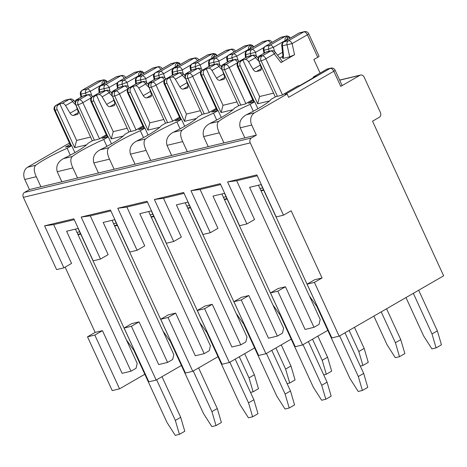 <?xml version="1.0" encoding="UTF-8"?>
<svg xmlns="http://www.w3.org/2000/svg" width="467" height="467" viewBox="0 0 467 467"><rect width="100%" height="100%" fill="white"/><g stroke="black" fill="none" stroke-linecap="round" stroke-linejoin="round"><path stroke-width="0.7" d="M287.106 93.972L285.01 94.474L330.163 68.398A3.736 2.09 60 0 1 333.8 71.258L288.647 97.334L287.106 93.972L254.544 112.78A9.334 7.63 76.5 0 0 251.713 125.051L256.348 135.132L251.392 137.999A3.736 3.053 76.5 0 0 250.259 142.902L283.498 215.164L291.134 210.757L322.049 277.976L314.414 282.389L339.147 336.164L443.65 275.81L372.538 121.198L379.239 117.334A3.736 3.053 76.5 0 0 380.372 112.424L364.137 77.131A3.736 3.053 76.5 0 0 360.588 75.047A3.736 3.053 76.5 0 0 359.911 75.321L340.752 86.383L333.8 71.258A3.736 0.508 -24.7 0 0 335.102 70.202L342.054 85.327A3.736 0.508 155.3 0 1 340.752 86.383M339.147 336.164L331.833 337.921L307.093 284.14L314.735 279.733L322.049 277.976M262.629 187.915L259.985 188.545L320.199 319.457L319.066 324.367L313.976 327.309L305.085 329.439L285.454 286.756L277.818 291.169L302.552 344.944L327.799 330.362M258.444 185.195L259.985 188.545M256.348 135.132L244.848 137.893L240.213 127.806C238.795 122.173 240.884 117.807 246.477 114.713A35.977 4.88 -24.7 0 0 271.047 99.366L275.6 96.733L281.875 95.227L297.952 85.946L300.042 85.443L316.118 76.156L314.028 76.658L327.023 69.151A3.736 3.053 -103.5 0 1 327.7 68.882A3.736 3.736 0 0 0 326.702 69.279L313.707 76.786A3.736 2.09 60 0 1 314.028 76.658M253.102 100.545L248.415 103.254L254.684 101.753L250.131 104.38A35.977 4.88 -24.7 0 0 218.696 121.379C216.583 123.527 216.781 127.345 219.297 132.826L203.612 136.586C202.193 130.953 204.283 126.586 209.881 123.492A35.977 4.88 -24.7 0 0 234.446 108.146L239.005 105.513L245.274 104.007L252.717 99.71M313.976 327.309L249.588 187.32L261.088 184.564L325.662 324.507M302.552 344.944L295.232 346.701L270.498 292.92L278.134 288.513L285.454 286.756M277.818 291.169L270.498 292.92M314.414 282.389L307.093 284.14M257.253 175.779L236.681 180.717L227.575 181.932L246.897 223.944L239.577 225.701L220.255 183.689L190.974 190.711L210.302 232.724L202.982 234.481L183.659 192.468L154.379 199.491L173.701 241.503L166.38 243.26L147.058 201.248L117.777 208.27L137.105 250.283L129.785 252.04L110.457 210.027L81.182 217.05L100.504 259.062L93.184 260.82L73.862 218.807L44.581 225.83L63.909 267.842L56.589 269.593L23.35 197.337A3.736 3.053 76.5 0 1 24.482 192.427L29.439 189.561L40.944 186.806L36.303 176.719L24.804 179.48L29.439 189.561M227.575 181.932L256.856 174.909L276.178 216.922L283.498 215.164M246.897 223.944L254.533 219.537L236.681 180.717M226.034 196.695L223.389 197.325L283.603 328.237L282.465 333.146L277.375 336.088L268.49 338.219L248.853 295.535L241.217 299.942L265.951 353.723L291.204 339.135M221.848 193.974L223.389 197.325M244.848 137.893L208.253 146.673L203.612 136.586M223.932 142.908L219.297 132.826M216.501 109.325L211.814 112.033L218.089 110.527L213.536 113.16A35.977 4.88 -24.7 0 0 182.101 130.159C179.982 132.307 180.18 136.125 182.696 141.606L167.017 145.365C165.598 139.732 167.688 135.366 173.28 132.272A35.977 4.88 -24.7 0 0 197.85 116.925L202.404 114.292L208.679 112.786L216.116 108.49M277.375 336.088L212.987 196.099L224.493 193.344L289.061 333.286M265.951 353.723L258.63 355.48L233.897 301.7L241.532 297.292L248.853 295.535M241.217 299.942L233.897 301.7M210.302 232.724L217.937 228.316L200.08 189.491L190.974 190.711M189.433 205.468L186.788 206.105L247.002 337.016L245.87 341.926L240.779 344.868L231.889 346.999L212.257 304.315L204.622 308.722L229.355 362.503L254.603 347.915M185.247 202.754L186.788 206.105M208.253 146.673L171.652 155.447L167.017 145.365M187.337 151.687L182.696 141.606M179.906 118.104L175.218 120.813L181.488 119.307L176.935 121.94A35.977 4.88 -24.7 0 0 145.5 138.933C143.387 141.087 143.585 144.904 146.101 150.386L130.416 154.145C128.997 148.512 131.087 144.145 136.685 141.052A35.977 4.88 -24.7 0 0 161.249 125.705L165.803 123.072L172.078 121.566L179.521 117.27M240.779 344.868L176.392 204.879L187.892 202.118L252.466 342.066M229.355 362.503L222.035 364.254L197.302 310.479L204.937 306.072L212.257 304.315M204.622 308.722L197.302 310.479M173.701 241.503L181.336 237.09L163.485 198.271L154.379 199.491M152.837 214.248L150.193 214.884L210.401 345.796L209.269 350.705L204.178 353.647L195.294 355.778L175.656 313.094L168.021 317.502L192.754 371.283L218.007 356.695M148.652 211.533L150.193 214.884M171.652 155.447L135.051 164.226L130.416 154.145M150.736 160.467L146.101 150.386M143.305 126.884L138.617 129.593L144.893 128.086L140.339 130.719A35.977 4.88 -24.7 0 0 108.904 147.712C106.785 149.866 106.984 153.684 109.5 159.159L93.814 162.925C92.402 157.291 94.492 152.925 100.084 149.831A35.977 4.88 -24.7 0 0 124.654 134.478L129.207 131.852L135.483 130.346L142.92 126.049M204.178 353.647L139.791 213.658L151.296 210.897L215.865 350.845M192.754 371.283L185.434 373.034L160.701 319.259L168.336 314.846L175.656 313.094M168.021 317.502L160.701 319.259M137.105 250.283L144.741 245.87L126.884 207.05L117.777 208.27M116.236 223.028L113.592 223.664L173.806 354.576L172.673 359.485L167.583 362.427L158.692 364.558L139.061 321.874L131.425 326.281L156.159 380.056L181.406 365.474M112.051 220.313L113.592 223.664M135.051 164.226L98.455 173.006L93.814 162.925M114.141 169.247L109.5 159.159M106.71 135.663L102.022 138.372L108.291 136.866L103.738 139.499A35.977 4.88 -24.7 0 0 72.303 156.492C70.19 158.646 70.389 162.463 72.905 167.939L57.219 171.704C55.801 166.071 57.89 161.705 63.489 158.611A35.977 4.88 -24.7 0 0 88.053 143.258L92.606 140.631L98.881 139.125L106.324 134.829M167.583 362.427L103.195 222.438L114.695 219.677L179.264 359.619M156.159 380.056L148.839 381.813L124.105 328.038L131.741 323.625L139.061 321.874M131.425 326.281L124.105 328.038M100.504 259.062L108.14 254.649L90.289 215.83L81.182 217.05M79.641 231.807L76.997 232.443L137.205 363.355L136.072 368.265L130.982 371.201L122.097 373.337L102.46 330.648L94.824 335.061L119.558 388.836L144.811 374.254M75.456 229.093L76.997 232.443M98.455 173.006L61.854 181.786L57.219 171.704M77.54 178.026L72.905 167.939M70.108 144.443L65.421 147.152L71.696 145.646L67.143 148.278A35.977 4.88 -24.7 0 0 35.708 165.271C33.589 167.425 33.787 171.243 36.303 176.719M69.466 143.048L27.635 167.209A9.334 7.63 76.5 0 0 24.804 179.48M130.982 371.201L66.594 231.218L78.1 228.456L142.668 368.399M119.558 388.836L112.238 390.593L87.504 336.818L94.824 335.061M63.909 267.842L71.544 263.429L53.687 224.609L44.581 225.83M102.46 330.648L95.14 332.405L87.504 336.818M61.854 181.786L40.944 186.806M220.657 184.558L200.08 189.491M184.056 193.338L163.485 198.271M147.461 202.118L126.884 207.05M110.86 210.897L90.289 215.83M74.265 219.677L53.687 224.609M65.123 267.136L95.14 332.405M74.901 152.616L71.696 145.646M70.295 155.137L67.143 148.278M111.502 143.836L108.291 136.866M106.896 146.364L103.738 139.499M148.097 135.056L144.893 128.086M143.492 137.584L140.339 130.719M184.698 126.277L181.488 119.307M180.093 128.804L176.935 121.94M221.294 117.503L218.089 110.527M216.688 120.025L213.536 113.16M257.895 108.723L254.684 101.753M297.952 85.946A3.736 2.09 -120 0 0 297.631 86.074L281.7 95.268M313.007 77.954A3.736 2.09 60 0 1 313.707 76.786M253.289 111.245L250.131 104.38M239.308 356.753L249.016 377.856L253.108 391.801L250.51 392.42M253.108 391.801L258.467 388.702L254.375 374.756L244.667 353.659M80.517 233.716L77.872 234.352M80.703 234.125L78.059 234.761M156.638 379.782L175.329 420.411L179.421 434.357L175.236 435.361L166.964 422.419L133.725 350.157L126.417 339.894M161.996 376.688L180.688 417.317L184.78 431.263L179.421 434.357M180.688 417.317L175.329 420.411M249.016 377.856L254.375 374.756M92.314 140.8L75.946 105.215A3.736 3.053 -103.5 0 1 77.084 100.306L78.555 99.453L76.15 100.031A3.736 2.09 -120 0 0 75.829 100.16A3.736 2.09 -120 0 0 75.35 103.254L75.572 103.925M74.702 147.683L57.231 109.704A3.736 3.053 -103.5 0 1 58.363 104.795L59.84 103.943L76.611 140.409L74.702 147.683L86.576 144.834M76.144 105.641L78.018 111.292A3.736 2.09 -120 0 1 77.545 114.386A3.736 2.09 -120 0 1 77.224 114.514L73.383 115.437L78.275 112.611M73.383 115.437A3.736 2.09 -120 0 1 70.073 113.195L65.555 105.606A3.736 2.09 -120 0 0 62.245 103.37L69.209 99.343A3.736 2.09 60 0 1 72.519 101.584L75.987 105.291M59.84 103.943L62.245 103.37M86.284 95.14L85.584 93.038A3.736 0.601 -18.4 0 1 90.341 91.293L102.203 84.439C101.683 82.56 102.326 81.34 104.123 80.779L105.221 81.1A2.107 1.728 -103.5 0 1 106.505 81.521L107.252 82.011M76.611 140.409L90.592 137.059M104.515 90.767L104.042 88.613A3.736 3.053 76.5 0 1 105.484 84.626L100.936 85.718L116.207 76.897A3.736 3.053 76.5 0 1 116.884 76.623A3.736 3.736 0 0 0 115.886 77.026L100.615 85.846A3.736 2.09 60 0 1 100.936 85.718A3.736 3.053 76.5 0 0 99.494 89.705A3.736 0.502 173.7 0 1 98.77 89.489L99.138 92.822M65.339 100.166A3.736 3.736 0 0 0 64.341 100.563L55.9 105.437A3.736 2.09 60 0 1 56.221 105.308L64.662 100.434A3.736 3.053 76.5 0 1 65.339 100.166L69.887 99.074A3.736 3.736 0 0 1 73.488 100.154A3.736 0.461 137 0 1 72.519 101.584L65.555 105.606M104.83 83.406L104.316 82.291L102.763 84.603M105.221 81.1L104.316 82.291M102.261 84.889L102.203 84.439A1.868 0.525 -6.6 0 1 102.752 84.509M381.212 311.868L395.409 342.737L399.501 356.683L395.316 357.687L387.044 344.745L373.874 316.112M399.501 356.683L404.86 353.589L400.768 339.643L386.571 308.775M226.909 198.603L224.265 199.234M227.096 199.006L224.452 199.642M303.03 344.664L321.722 385.298L325.814 399.244L321.629 400.242L313.357 387.301L280.118 315.038L272.81 304.776M308.395 341.57L327.081 382.199L331.173 396.144L325.814 399.244M327.081 382.199L321.722 385.298M395.409 342.737L400.768 339.643M202.112 114.462L185.743 78.876A3.736 3.053 -103.5 0 1 186.876 73.967L188.353 73.121L185.948 73.693A3.736 2.09 -120 0 0 185.627 73.821A3.736 2.09 -120 0 0 185.148 76.921L185.37 77.586M184.494 121.35L167.028 83.365A3.736 3.053 -103.5 0 1 168.161 78.456L169.632 77.61L186.409 114.076L184.494 121.35L196.373 118.495M185.942 79.302L187.816 84.953A3.736 2.09 -120 0 1 187.337 88.053A3.736 2.09 -120 0 1 187.016 88.181L183.181 89.098L188.067 86.272M183.181 89.098A3.736 2.09 -120 0 1 179.871 86.862L175.347 79.267A3.736 2.09 -120 0 0 172.037 77.032L179.007 73.01A3.736 2.09 60 0 1 182.317 75.245L185.778 78.958M169.632 77.61L172.037 77.032M196.082 68.801L195.381 66.705A3.736 0.601 -18.4 0 1 200.133 64.954L212 58.101C211.481 56.221 212.123 55.001 213.921 54.441L215.013 54.762A2.107 1.728 -103.5 0 1 216.303 55.182L217.044 55.672M186.409 114.076L200.39 110.72M214.312 64.428L213.839 62.274A3.736 3.053 76.5 0 1 215.281 58.287L210.734 59.379L226.005 50.559A3.736 3.053 76.5 0 1 226.682 50.29A3.736 3.736 0 0 0 225.684 50.687L210.407 59.507A3.736 2.09 60 0 1 210.734 59.379A3.736 3.053 76.5 0 0 209.292 63.366A3.736 0.502 173.7 0 1 208.568 63.156L208.936 66.483M175.131 73.827A3.736 3.736 0 0 0 174.133 74.224L165.697 79.098A3.736 2.09 60 0 1 166.018 78.976L174.454 74.095A3.736 3.053 76.5 0 1 175.131 73.827L179.678 72.735A3.736 3.736 0 0 1 183.28 73.821A3.736 0.461 137 0 1 182.317 75.245L175.347 79.267M214.627 57.073L214.114 55.952L212.561 58.264M215.013 54.762L214.114 55.952M212.059 58.556L212 58.101A1.868 0.525 -6.6 0 1 212.543 58.171M317.747 57.289A3.736 0.508 -24.7 0 0 319.049 56.227L308.687 33.712A3.736 0.508 155.3 0 1 307.385 34.768L317.747 57.289L313.859 59.531L320.099 73.097M275.308 96.903L258.94 61.317A3.736 3.053 -103.5 0 1 260.072 56.414L261.549 55.561L259.144 56.139A3.736 2.09 -120 0 0 258.823 56.262A3.736 2.09 -120 0 0 258.344 59.362L258.566 60.027M257.691 103.791L240.225 65.812A3.736 3.053 -103.5 0 1 241.357 60.903L242.828 60.05L259.605 96.517L257.691 103.791L269.57 100.942M259.138 61.743L261.012 67.394A3.736 2.09 -120 0 1 260.533 70.494A3.736 2.09 -120 0 1 260.212 70.622L256.377 71.539L261.269 68.719M282.453 94.836L265.857 58.754L274.292 53.88A3.736 1.027 -37.5 0 0 275.168 52.111L282.342 61.451L280.971 62.572L294.56 54.727L289.692 56.834L287.036 44.715L292.114 43.589L307.385 34.768A3.736 2.09 60 0 0 303.748 31.908L288.478 40.728A3.736 3.053 76.5 0 0 287.036 44.715L282.488 45.807A3.736 0.502 173.7 0 1 281.764 45.597L282.763 54.592C282.885 55.888 282.716 57.021 282.261 57.978L282.412 57.855M294.56 54.727L292.114 43.589A3.736 2.09 60 0 0 288.478 40.728L283.93 41.82L299.201 32.999A3.736 3.053 76.5 0 1 299.878 32.731A3.736 3.736 0 0 0 298.88 33.128L283.609 41.948A3.736 2.09 60 0 1 283.93 41.82A3.736 3.053 76.5 0 0 282.488 45.807L283.487 54.808L283.358 58.352L289.692 56.834M283.358 58.352L282.313 57.896M256.377 71.539A3.736 2.09 -120 0 1 253.067 69.303L248.549 61.714A3.736 2.09 -120 0 0 245.233 59.472L252.203 55.45A3.736 2.09 60 0 1 255.513 57.686L258.975 61.399M242.828 60.05L245.233 59.472M269.278 51.247L268.578 49.146A3.736 0.601 -18.4 0 1 273.329 47.395L285.197 40.541C284.677 38.662 285.319 37.448 287.117 36.881L288.209 37.208A2.107 1.728 -103.5 0 1 289.499 37.623L290.246 38.113M259.605 96.517L273.586 93.161M283.487 54.808A3.736 0.502 173.7 0 1 282.763 54.592M248.327 56.268A3.736 3.736 0 0 0 247.329 56.67L238.894 61.545A3.736 2.09 60 0 1 239.215 61.416L247.656 56.542A3.736 3.053 76.5 0 1 248.327 56.268L252.875 55.182A3.736 3.736 0 0 1 256.476 56.262A3.736 0.461 137 0 1 255.513 57.686L248.549 61.714M287.824 39.514L287.31 38.393L285.757 40.705M288.209 37.208L287.31 38.393M285.255 40.997L285.197 40.541A1.868 0.525 -6.6 0 1 285.74 40.611M413.318 293.329L432.004 333.958L436.096 347.903L431.917 348.907L423.639 335.966L405.981 297.567M436.096 347.903L441.455 344.809L437.363 330.864L418.677 290.235M263.511 189.824L260.866 190.454M263.697 190.232L261.053 190.863M339.632 335.884L358.317 376.519L362.41 390.465L358.23 391.469L349.952 378.521L316.719 306.259L309.405 295.996M344.99 332.79L363.676 373.419L367.768 387.365L362.41 390.465M363.676 373.419L358.317 376.519M432.004 333.958L437.363 330.864M238.707 105.682L222.345 70.097A3.736 3.053 -103.5 0 1 223.477 65.187L224.948 64.341L222.543 64.913A3.736 2.09 -120 0 0 222.222 65.041A3.736 2.09 -120 0 0 221.749 68.141L221.971 68.807M221.095 112.57L203.624 74.586A3.736 3.053 -103.5 0 1 204.756 69.682L206.233 68.83L223.004 105.297L221.095 112.57L232.975 109.722M222.537 70.523L224.411 76.174A3.736 2.09 -120 0 1 223.938 79.273A3.736 2.09 -120 0 1 223.617 79.402L219.776 80.318L224.668 77.499M219.776 80.318A3.736 2.09 -120 0 1 216.466 78.082L211.948 70.494A3.736 2.09 -120 0 0 208.638 68.252L215.602 64.23A3.736 2.09 60 0 1 218.912 66.466L222.38 70.178M206.233 68.83L208.638 68.252M232.683 60.021L231.982 57.926A3.736 0.601 -18.4 0 1 236.734 56.174L248.602 49.321C248.082 47.441 248.718 46.221 250.516 45.661L251.614 45.982A2.107 1.728 -103.5 0 1 252.898 46.402L253.645 46.893M223.004 105.297L236.991 101.94M250.907 55.649L250.435 53.495A3.736 3.053 76.5 0 1 251.876 49.508L247.329 50.599L262.6 41.779A3.736 3.053 76.5 0 1 263.277 41.51A3.736 3.736 0 0 0 262.279 41.907L247.008 50.728A3.736 2.09 60 0 1 247.329 50.599A3.736 3.053 76.5 0 0 245.887 54.586A3.736 0.502 173.7 0 1 245.163 54.376L245.537 57.704M211.732 65.047A3.736 3.736 0 0 0 210.734 65.444L202.293 70.324A3.736 2.09 60 0 1 202.614 70.196L211.055 65.322A3.736 3.053 76.5 0 1 211.732 65.047L216.279 63.956A3.736 3.736 0 0 1 219.881 65.041A3.736 0.461 137 0 1 218.912 66.466L211.948 70.494M251.223 48.294L250.709 47.173L249.162 49.484M251.614 45.982L250.709 47.173M248.654 49.776L248.602 49.321A1.868 0.525 -6.6 0 1 249.144 49.391M349.106 330.414L358.808 351.517L362.9 365.463L360.302 366.087M362.9 365.463L368.259 362.369L364.167 348.423L354.465 327.32M190.314 207.383L187.67 208.013M190.501 207.786L187.857 208.422M266.435 353.443L285.121 394.072L289.213 408.018L285.033 409.022L276.756 396.08L243.523 323.818L236.209 313.555M271.794 350.349L290.48 390.978L294.572 404.924L289.213 408.018M290.48 390.978L285.121 394.072M358.808 351.517L364.167 348.423M165.511 123.241L149.148 87.656A3.736 3.053 -103.5 0 1 150.281 82.747L151.752 81.894L149.347 82.472A3.736 2.09 -120 0 0 149.026 82.601A3.736 2.09 -120 0 0 148.547 85.7L148.769 86.366M147.899 130.124L130.427 92.145A3.736 3.053 -103.5 0 1 131.56 87.236L133.037 86.389L149.808 122.856L147.899 130.124L159.772 127.275M149.341 88.082L151.215 93.733A3.736 2.09 -120 0 1 150.742 96.832A3.736 2.09 -120 0 1 150.421 96.955L146.58 97.877L151.471 95.052M146.58 97.877A3.736 2.09 -120 0 1 143.27 95.642L138.752 88.047A3.736 2.09 -120 0 0 135.442 85.811L142.406 81.783A3.736 2.09 60 0 1 145.716 84.025L149.183 87.738M133.037 86.389L135.442 85.811M159.486 77.58L158.786 75.479A3.736 0.601 -18.4 0 1 163.538 73.733L175.399 66.88C174.886 65.001 175.522 63.781 177.32 63.22L178.417 63.541A2.107 1.728 -103.5 0 1 179.702 63.961L180.449 64.452M149.808 122.856L163.789 119.499M177.711 73.208L177.238 71.054A3.736 3.053 76.5 0 1 178.68 67.067L174.133 68.159L189.404 59.338A3.736 3.053 76.5 0 1 190.081 59.07A3.736 3.736 0 0 0 189.082 59.467L173.812 68.287A3.736 2.09 60 0 1 174.133 68.159A3.736 3.053 76.5 0 0 172.691 72.146A3.736 0.502 173.7 0 1 171.967 71.93L172.341 75.263M138.536 82.606A3.736 3.736 0 0 0 137.537 83.003L129.096 87.878A3.736 2.09 60 0 1 129.417 87.749L137.858 82.875A3.736 3.053 76.5 0 1 138.536 82.606L143.083 81.515A3.736 3.736 0 0 1 146.685 82.601A3.736 0.461 137 0 1 145.716 84.025L138.752 88.047M178.026 65.853L177.513 64.732L175.966 67.044M178.417 63.541L177.513 64.732M175.458 67.336L175.399 66.88A1.868 0.525 -6.6 0 1 175.948 66.95M312.505 339.194L322.212 360.296L326.305 374.242L323.707 374.867M326.305 374.242L331.663 371.148L327.571 357.202L317.864 336.1M153.713 216.157L151.069 216.793M153.9 216.565L151.255 217.202M229.834 362.223L248.526 402.852L252.618 416.798L248.432 417.802L240.161 404.86L206.922 332.597L199.613 322.335M235.193 359.129L253.885 399.758L257.977 413.704L252.618 416.798M253.885 399.758L248.526 402.852M322.212 360.296L327.571 357.202M128.915 132.021L112.547 96.435A3.736 3.053 -103.5 0 1 113.679 91.526L115.156 90.674L112.751 91.252A3.736 2.09 -120 0 0 112.43 91.38A3.736 2.09 -120 0 0 111.952 94.48L112.173 95.145M111.298 138.903L93.832 100.925A3.736 3.053 -103.5 0 1 94.964 96.015L96.435 95.163L113.212 131.636L111.298 138.903L123.177 136.055M112.745 96.862L114.619 102.512A3.736 2.09 -120 0 1 114.141 105.606A3.736 2.09 -120 0 1 113.82 105.735L109.984 106.657L114.87 103.832M109.984 106.657A3.736 2.09 -120 0 1 106.674 104.415L102.15 96.827A3.736 2.09 -120 0 0 98.841 94.591L105.811 90.563A3.736 2.09 60 0 1 109.12 92.805L112.582 96.517M96.435 95.163L98.841 94.591M122.885 86.36L122.185 84.258A3.736 0.601 -18.4 0 1 126.936 82.513L138.804 75.66C138.285 73.78 138.927 72.56 140.725 72L141.816 72.321A2.107 1.728 -103.5 0 1 143.106 72.741L143.848 73.231M113.212 131.636L127.193 128.279M141.116 81.988L140.643 79.834A3.736 3.053 76.5 0 1 142.085 75.847L137.537 76.938L152.808 68.118A3.736 3.053 76.5 0 1 153.485 67.849A3.736 3.736 0 0 0 152.487 68.246L137.21 77.067A3.736 2.09 60 0 1 137.537 76.938A3.736 3.053 76.5 0 0 136.09 80.925A3.736 0.502 173.7 0 1 135.372 80.709L135.739 84.042M101.934 91.386A3.736 3.736 0 0 0 100.936 91.783L92.495 96.657A3.736 2.09 60 0 1 92.822 96.529L101.257 91.655A3.736 3.053 76.5 0 1 101.934 91.386L106.482 90.294A3.736 3.736 0 0 1 110.084 91.38A3.736 0.461 137 0 1 109.12 92.805L102.15 96.827M141.431 74.632L140.911 73.512L139.364 75.823M141.816 72.321L140.911 73.512M138.862 76.115L138.804 75.66A1.868 0.525 -6.6 0 1 139.347 75.73M275.909 347.973L285.611 369.076L289.703 383.022L287.106 383.641M289.703 383.022L295.062 379.922L290.97 365.976L281.268 344.879M117.118 224.936L114.473 225.573M117.305 225.345L114.66 225.981M193.239 371.002L211.925 411.631L216.017 425.577L211.837 426.581L203.559 413.639L170.327 341.377L163.012 331.115M198.598 367.908L217.283 408.537L221.376 422.483L216.017 425.577M217.283 408.537L211.925 411.631M285.611 369.076L290.97 365.976M335.102 70.202A3.736 3.736 0 0 0 330.834 68.129A3.736 3.053 -103.5 0 0 330.163 68.398L327.023 69.151A3.736 2.09 -120 0 0 326.702 69.279M251.713 125.051L240.213 127.806M218.696 121.379L209.881 123.492M254.544 112.78L246.477 114.713M250.259 142.902L23.35 197.337M182.101 130.159L173.28 132.272M145.5 138.933L136.685 141.052M108.904 147.712L100.084 149.831M72.303 156.492L63.489 158.611M35.708 165.271L27.635 167.209M359.911 75.321L339.684 80.172M251.392 137.999L24.482 192.427M75.946 105.215L78.094 104.701A3.736 3.053 76.5 0 1 79.227 99.792L87.668 94.918L83.12 96.009L76.15 100.031M77.084 100.306L79.227 99.792A3.736 2.09 -120 0 1 82.863 102.652L91.281 97.79M71.416 145.716L55.088 110.218L57.231 109.704M94.416 140.193L78.094 104.701A3.736 0.508 155.3 0 0 82.863 102.652L99.459 138.734M77.224 114.514L77.814 114.176M75.829 100.16L82.793 96.138A3.736 2.09 60 0 1 83.12 96.009A3.736 3.053 76.5 0 1 83.791 95.735L88.339 94.649A3.736 3.053 76.5 0 0 87.668 94.918A3.736 2.09 -120 0 1 91.299 97.761M70.073 113.195L77.271 109.039M99.798 92.443L99.494 89.705L109.12 87.487L117.538 82.624M81.626 96.809L81.036 94.13L85.584 93.038A3.736 3.053 76.5 0 1 87.031 89.051L102.302 80.231A3.736 2.09 60 0 1 104.123 80.779M109.943 91.24L109.12 87.487A3.736 2.09 60 0 0 105.484 84.626L120.76 75.806A3.736 2.09 60 0 1 124.228 78.333M115.886 77.026A3.736 2.09 60 0 1 116.207 76.897L120.76 75.806A3.736 3.053 76.5 0 1 121.432 75.531L116.884 76.623M55.9 105.437A3.736 3.736 0 0 0 54.376 110.23A3.736 0.508 -24.7 0 0 55.088 110.218A3.736 3.053 76.5 0 1 56.221 105.308L58.363 104.795M64.341 100.563A3.736 2.09 60 0 1 64.662 100.434L69.209 99.343A3.736 3.053 76.5 0 1 69.887 99.074M107.077 81.719A3.736 3.736 0 0 0 102.979 79.962L98.426 81.054A3.736 3.053 76.5 0 0 97.755 81.322L82.478 90.143A3.736 2.09 -120 0 0 82.157 90.271A3.736 3.736 0 0 0 80.377 94.305L81.036 94.13A3.736 3.053 76.5 0 1 82.478 90.143L87.031 89.051A3.736 2.09 60 0 1 90.341 91.293L91.76 95.548M98.426 81.054A3.736 3.736 0 0 0 97.434 81.451A3.736 2.09 -120 0 1 97.755 81.322L102.302 80.231A3.736 3.053 76.5 0 1 102.979 79.962M91.801 97.177A3.736 1.027 -37.5 0 0 92.174 96.004L92.624 96.587M106.838 82.25L106.505 81.521M185.743 78.876L187.886 78.363A3.736 3.053 76.5 0 1 189.018 73.453L197.459 68.579L192.912 69.671L185.948 73.693M186.876 73.967L189.018 73.453A3.736 2.09 -120 0 1 192.661 76.314L201.073 71.451M181.208 119.377L164.88 83.879L167.028 83.365M204.213 113.86L187.886 78.363A3.736 0.508 155.3 0 0 192.661 76.314L209.251 112.395M187.016 88.181L187.611 87.837M185.627 73.821L192.591 69.799A3.736 2.09 60 0 1 192.912 69.671A3.736 3.053 76.5 0 1 193.589 69.402L198.136 68.31A3.736 3.053 76.5 0 0 197.459 68.579A3.736 2.09 -120 0 1 201.09 71.428M179.871 86.862L187.069 82.7M209.595 66.104L209.292 63.366L218.918 61.148L227.336 56.285M191.423 70.476L190.834 67.791L195.381 66.705A3.736 3.053 76.5 0 1 196.823 62.718L212.1 53.892A3.736 2.09 60 0 1 213.921 54.441M219.741 64.901L218.918 61.148A3.736 2.09 60 0 0 215.281 58.287L230.552 49.467A3.736 2.09 60 0 1 234.025 51.995M225.684 50.687A3.736 2.09 60 0 1 226.005 50.559L230.552 49.467A3.736 3.053 76.5 0 1 231.229 49.198L226.682 50.29M165.697 79.098A3.736 3.736 0 0 0 164.168 83.897A3.736 0.508 -24.7 0 0 164.88 83.879A3.736 3.053 76.5 0 1 166.018 78.976L168.161 78.456M174.133 74.224A3.736 2.09 60 0 1 174.454 74.095L179.007 73.01A3.736 3.053 76.5 0 1 179.678 72.735M216.875 55.38A3.736 3.736 0 0 0 212.771 53.623L208.224 54.715A3.736 3.053 76.5 0 0 207.546 54.983L192.276 63.804A3.736 2.09 -120 0 0 191.955 63.932A3.736 3.736 0 0 0 190.174 67.966L190.834 67.791A3.736 3.053 76.5 0 1 192.276 63.804L196.823 62.718A3.736 2.09 60 0 1 200.133 64.954L201.551 69.209M208.224 54.715A3.736 3.736 0 0 0 207.225 55.112A3.736 2.09 -120 0 1 207.546 54.983L212.1 53.892A3.736 3.053 76.5 0 1 212.771 53.623M201.598 70.838A3.736 1.027 -37.5 0 0 201.966 69.665L202.415 70.248M216.635 55.912L216.303 55.182M258.94 61.317L261.082 60.803A3.736 3.053 76.5 0 1 262.221 55.894L270.656 51.02L266.108 52.111L259.144 56.139M260.072 56.414L262.221 55.894A3.736 2.09 -120 0 1 265.857 58.754A3.736 0.508 155.3 0 1 261.082 60.803L277.41 96.301M254.404 101.818L238.077 66.326L240.225 65.812M279.733 58.054L282.763 56.303M260.212 70.622L260.808 70.278M258.823 56.262L265.787 52.24A3.736 2.09 60 0 1 266.108 52.111A3.736 3.053 76.5 0 1 266.785 51.843L271.333 50.751A3.736 3.053 76.5 0 0 270.656 51.02A3.736 2.09 -120 0 1 274.292 53.88L280.971 62.572M253.067 69.303L260.265 65.146M264.62 52.917L264.03 50.238L268.578 49.146A3.736 3.053 76.5 0 1 270.019 45.159L285.296 36.338A3.736 2.09 60 0 1 287.117 36.881M298.88 33.128A3.736 2.09 60 0 1 299.201 32.999L303.748 31.908A3.736 3.053 76.5 0 1 304.426 31.639L299.878 32.731M238.894 61.545A3.736 3.736 0 0 0 237.364 66.337A3.736 0.508 -24.7 0 0 238.077 66.326A3.736 3.053 76.5 0 1 239.215 61.416L241.357 60.903M247.329 56.67A3.736 2.09 60 0 1 247.656 56.542L252.203 55.45A3.736 3.053 76.5 0 1 252.875 55.182M290.071 37.821A3.736 3.736 0 0 0 285.967 36.064L281.42 37.156A3.736 3.053 76.5 0 0 280.743 37.43L265.472 46.251A3.736 2.09 -120 0 0 265.151 46.379A3.736 3.736 0 0 0 263.37 50.413L264.03 50.238A3.736 3.053 76.5 0 1 265.472 46.251L270.019 45.159A3.736 2.09 60 0 1 273.329 47.395L274.748 51.65M281.42 37.156A3.736 3.736 0 0 0 280.422 37.553A3.736 2.09 -120 0 1 280.743 37.43L285.296 36.338A3.736 3.053 76.5 0 1 285.967 36.064M277.521 55.176L282.506 52.298M289.832 38.352L289.499 37.623M222.345 70.097L224.487 69.583A3.736 3.053 76.5 0 1 225.619 64.674L234.06 59.799L229.513 60.891L222.543 64.913M223.477 65.187L225.619 64.674A3.736 2.09 -120 0 1 229.256 67.534L237.674 62.677M217.809 110.597L201.481 75.105L203.624 74.586M240.809 105.081L224.487 69.583A3.736 0.508 155.3 0 0 229.256 67.534L245.852 103.616M223.617 79.402L224.207 79.057M222.222 65.041L229.192 61.019A3.736 2.09 60 0 1 229.513 60.891A3.736 3.053 76.5 0 1 230.184 60.622L234.732 59.531A3.736 3.053 76.5 0 0 234.06 59.799A3.736 2.09 -120 0 1 237.691 62.648M216.466 78.082L223.664 73.92M246.191 57.324L245.887 54.586L255.513 52.368L263.931 47.506M228.019 61.697L227.429 59.017L231.982 57.926A3.736 3.053 76.5 0 1 233.424 53.939L248.695 45.118A3.736 2.09 60 0 1 250.516 45.661M256.336 56.122L255.513 52.368A3.736 2.09 60 0 0 251.876 49.508L267.153 40.687A3.736 2.09 60 0 1 270.627 43.215M262.279 41.907A3.736 2.09 60 0 1 262.6 41.779L267.153 40.687A3.736 3.053 76.5 0 1 267.825 40.419L263.277 41.51M202.293 70.324A3.736 3.736 0 0 0 200.769 75.117A3.736 0.508 -24.7 0 0 201.481 75.105A3.736 3.053 76.5 0 1 202.614 70.196L204.756 69.682M210.734 65.444A3.736 2.09 60 0 1 211.055 65.322L215.602 64.23A3.736 3.053 76.5 0 1 216.279 63.956M253.47 46.601A3.736 3.736 0 0 0 249.372 44.844L244.819 45.935A3.736 3.053 76.5 0 0 244.148 46.204L228.871 55.03A3.736 2.09 -120 0 0 228.55 55.153A3.736 3.736 0 0 0 226.769 59.186L227.429 59.017A3.736 3.053 76.5 0 1 228.871 55.03L233.424 53.939A3.736 2.09 60 0 1 236.734 56.174L238.152 60.43M244.819 45.935A3.736 3.736 0 0 0 243.827 46.332A3.736 2.09 -120 0 1 244.148 46.204L248.695 45.118A3.736 3.053 76.5 0 1 249.372 44.844M238.193 62.058A3.736 1.027 -37.5 0 0 238.567 60.885L239.016 61.469M253.237 47.132L252.898 46.402M149.148 87.656L151.29 87.142A3.736 3.053 76.5 0 1 152.423 82.233L160.864 77.359L156.317 78.45L149.347 82.472M150.281 82.747L152.423 82.233A3.736 2.09 -120 0 1 156.06 85.093L164.477 80.231M144.612 128.156L128.285 92.659L130.427 92.145M167.612 122.634L151.29 87.142A3.736 0.508 155.3 0 0 156.06 85.093L172.656 121.175M150.421 96.955L151.01 96.616M149.026 82.601L155.99 78.579A3.736 2.09 60 0 1 156.317 78.45A3.736 3.053 76.5 0 1 156.988 78.182L161.535 77.09A3.736 3.053 76.5 0 0 160.864 77.359A3.736 2.09 -120 0 1 164.495 80.207M143.27 95.642L150.467 91.479M172.994 74.883L172.691 72.146L182.317 69.927L190.734 65.065M154.822 79.256L154.233 76.57L158.786 75.479A3.736 3.053 76.5 0 1 160.228 71.492L175.499 62.671A3.736 2.09 60 0 1 177.32 63.22M183.14 73.681L182.317 69.927A3.736 2.09 60 0 0 178.68 67.067L193.957 58.247A3.736 2.09 60 0 1 197.43 60.774M189.082 59.467A3.736 2.09 60 0 1 189.404 59.338L193.957 58.247A3.736 3.053 76.5 0 1 194.628 57.978L190.081 59.07M129.096 87.878A3.736 3.736 0 0 0 127.573 92.676A3.736 0.508 -24.7 0 0 128.285 92.659A3.736 3.053 76.5 0 1 129.417 87.749L131.56 87.236M137.537 83.003A3.736 2.09 60 0 1 137.858 82.875L142.406 81.783A3.736 3.053 76.5 0 1 143.083 81.515M180.274 64.16A3.736 3.736 0 0 0 176.176 62.403L171.623 63.494A3.736 3.053 76.5 0 0 170.951 63.763L155.674 72.583A3.736 2.09 -120 0 0 155.353 72.712A3.736 3.736 0 0 0 153.573 76.746L154.233 76.57A3.736 3.053 76.5 0 1 155.674 72.583L160.228 71.492A3.736 2.09 60 0 1 163.538 73.733L164.956 77.989M171.623 63.494A3.736 3.736 0 0 0 170.63 63.891A3.736 2.09 -120 0 1 170.951 63.763L175.499 62.671A3.736 3.053 76.5 0 1 176.176 62.403M164.997 79.618A3.736 1.027 -37.5 0 0 165.371 78.444L165.82 79.028M180.04 64.691L179.702 63.961M112.547 96.435L114.689 95.922A3.736 3.053 76.5 0 1 115.822 91.012L124.263 86.138L119.715 87.23L112.751 91.252M113.679 91.526L115.822 91.012A3.736 2.09 -120 0 1 119.459 93.873L127.876 89.01M108.011 136.936L91.684 101.438L93.832 100.925M131.017 131.414L114.689 95.922A3.736 0.508 155.3 0 0 119.459 93.873L136.055 129.954M113.82 105.735L114.415 105.396M112.43 91.38L119.394 87.358A3.736 2.09 60 0 1 119.715 87.23A3.736 3.053 76.5 0 1 120.393 86.961L124.94 85.87A3.736 3.053 76.5 0 0 124.263 86.138A3.736 2.09 -120 0 1 127.894 88.987M106.674 104.415L113.872 100.259M136.399 83.663L136.09 80.925L145.722 78.707L154.133 73.844M118.227 88.029L117.637 85.35L122.185 84.258A3.736 3.053 76.5 0 1 123.627 80.271L138.897 71.451A3.736 2.09 60 0 1 140.725 72M146.545 82.461L145.722 78.707A3.736 2.09 60 0 0 142.085 75.847L157.356 67.026A3.736 2.09 60 0 1 160.829 69.554M152.487 68.246A3.736 2.09 60 0 1 152.808 68.118L157.356 67.026A3.736 3.053 76.5 0 1 158.033 66.758L153.485 67.849M92.495 96.657A3.736 3.736 0 0 0 90.972 101.45A3.736 0.508 -24.7 0 0 91.684 101.438A3.736 3.053 76.5 0 1 92.822 96.529L94.964 96.015M100.936 91.783A3.736 2.09 60 0 1 101.257 91.655L105.811 90.563A3.736 3.053 76.5 0 1 106.482 90.294M143.678 72.94A3.736 3.736 0 0 0 139.575 71.182L135.027 72.274A3.736 3.053 76.5 0 0 134.35 72.543L119.079 81.363A3.736 2.09 -120 0 0 118.758 81.492A3.736 3.736 0 0 0 116.978 85.525L117.637 85.35A3.736 3.053 76.5 0 1 119.079 81.363L123.627 80.271A3.736 2.09 60 0 1 126.936 82.513L128.355 86.769M135.027 72.274A3.736 3.736 0 0 0 134.029 72.671A3.736 2.09 -120 0 1 134.35 72.543L138.897 71.451A3.736 3.053 76.5 0 1 139.575 71.182M128.402 88.397A3.736 1.027 -37.5 0 0 128.769 87.224L129.219 87.808M143.439 73.471L143.106 72.741M330.834 68.129L327.7 68.882M360.588 75.047L339.643 80.073M106.301 134.782L98.712 139.166M142.902 126.002L135.307 130.386M179.497 117.223L171.909 121.607M216.098 108.443L208.504 112.827M252.694 99.664L245.105 104.048M97.434 81.451L82.157 90.271M80.377 94.305L81.007 97.171M92.174 96.004A3.736 3.736 0 0 0 88.339 94.649M100.615 85.846A3.736 3.736 0 0 0 98.77 89.489M83.791 95.735A3.736 3.736 0 0 0 82.793 96.138M73.488 100.154L75.099 101.882M54.376 110.23L70.768 145.867M125.652 77.51A3.736 3.736 0 0 0 121.432 75.531M207.225 55.112L191.955 63.932M190.174 67.966L190.805 70.832M201.966 69.665A3.736 3.736 0 0 0 198.136 68.31M210.407 59.507A3.736 3.736 0 0 0 208.568 63.156M193.589 69.402A3.736 3.736 0 0 0 192.591 69.799M183.28 73.821L184.891 75.549M164.168 83.897L180.56 119.529M235.444 51.172A3.736 3.736 0 0 0 231.229 49.198M280.422 37.553L265.151 46.379M263.37 50.413L264.001 53.273M275.168 52.111A3.736 3.736 0 0 0 271.333 50.751M283.609 41.948A3.736 3.736 0 0 0 281.764 45.597M266.785 51.843A3.736 3.736 0 0 0 265.787 52.24M256.476 56.262L258.088 57.99M237.364 66.337L253.756 101.975M308.687 33.712A3.736 3.736 0 0 0 304.426 31.639M243.827 46.332L228.55 55.153M226.769 59.186L227.4 62.053M238.567 60.885A3.736 3.736 0 0 0 234.732 59.531M247.008 50.728A3.736 3.736 0 0 0 245.163 54.376M230.184 60.622A3.736 3.736 0 0 0 229.192 61.019M219.881 65.041L221.492 66.769M200.769 75.117L217.161 110.755M272.045 42.392A3.736 3.736 0 0 0 267.825 40.419M170.63 63.891L155.353 72.712M153.573 76.746L154.203 79.612M165.371 78.444A3.736 3.736 0 0 0 161.535 77.09M173.812 68.287A3.736 3.736 0 0 0 171.967 71.93M156.988 78.182A3.736 3.736 0 0 0 155.99 78.579M146.685 82.601L148.296 84.323M127.573 92.676L143.964 128.308M198.849 59.951A3.736 3.736 0 0 0 194.628 57.978M134.029 72.671L118.758 81.492M116.978 85.525L117.608 88.391M128.769 87.224A3.736 3.736 0 0 0 124.94 85.87M137.21 77.067A3.736 3.736 0 0 0 135.372 80.709M120.393 86.961A3.736 3.736 0 0 0 119.394 87.358M110.084 91.38L111.695 93.102M90.972 101.45L107.363 137.088M162.247 68.731A3.736 3.736 0 0 0 158.033 66.758"/></g></svg>
